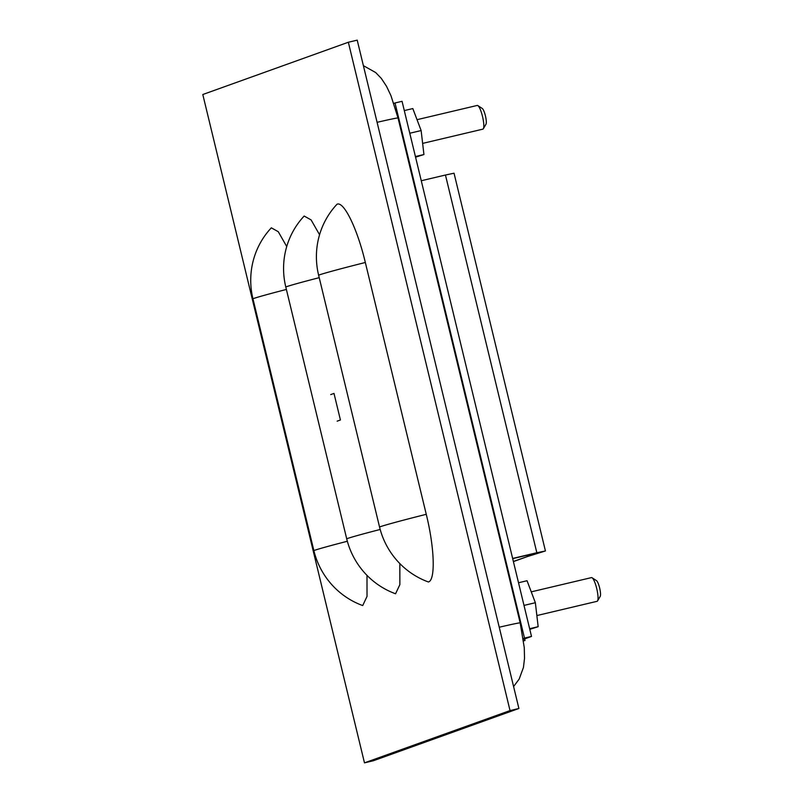 <?xml version="1.0" encoding="UTF-8"?>
<svg xmlns="http://www.w3.org/2000/svg" width="803" height="803" viewBox="0 0 803 803"><rect width="100%" height="100%" fill="white"/><g stroke="black" fill="none" stroke-linecap="round" stroke-linejoin="round"><path stroke-width="1.2" d="M518.899 708.487L357.215 40.15L348.341 42.248L510.035 710.585L518.899 708.487L373.355 760.752L364.482 762.85L202.798 94.513L348.341 42.248M510.035 710.585L364.482 762.85M337.009 204.243C343.804 200.911 357.335 228.654 365.335 262.491L426.263 514.311C434.564 547.867 435.617 580.278 428.4 581.974A77.018 75.221 70.2 0 1 379.538 526.969L318.61 275.148A77.018 75.221 70.2 0 1 337.009 204.243M319.223 277.667A77.018 1.817 166.4 0 0 285.778 286.942A77.018 75.221 70.2 0 1 304.176 216.037L311.102 219.912L319.564 234.737M399.834 563.576L399.864 584.634L395.558 593.768A77.018 75.221 70.2 0 1 346.695 538.763L285.778 286.942M286.38 289.451A77.018 1.817 166.4 0 0 252.935 298.736A77.018 75.221 70.2 0 1 271.334 227.831L278.27 231.706L286.721 246.531M366.991 575.37L367.021 596.418L362.715 605.562A77.018 75.221 70.2 0 1 313.853 550.557L252.935 298.736M597.01 601.327A12.175 2.6 -103.3 0 0 597.071 601.317A12.175 2.6 -103.3 0 0 597.131 601.296A12.175 2.6 -103.3 0 0 597.562 600.905A12.175 2.6 -103.3 0 0 596.8 588.87A12.175 2.6 -103.3 0 0 592.092 577.769A12.175 2.6 -103.3 0 0 591.47 577.608A12.175 2.6 -103.3 0 0 591.409 577.628M597.562 600.905L600.202 596.378A8.291 1.767 -103.3 0 0 599.69 588.187A8.291 1.767 -103.3 0 0 596.478 580.629L592.092 577.769M482.784 129.163A12.175 2.6 -103.3 0 0 482.844 129.153A12.175 2.6 -103.3 0 0 482.904 129.132A12.175 2.6 -103.3 0 0 483.336 128.741A12.175 2.6 -103.3 0 0 482.573 116.706A12.175 2.6 -103.3 0 0 477.855 105.605A12.175 2.6 -103.3 0 0 477.243 105.444A12.175 2.6 -103.3 0 0 477.183 105.464M483.336 128.741L485.976 124.214A8.291 1.767 -103.3 0 0 485.464 116.023A8.291 1.767 -103.3 0 0 482.252 108.465L477.855 105.605M404.29 110.583L412.822 108.566L421.133 130.558L423.934 154.527L415.573 157.177M421.133 130.558L409.781 133.238M415.412 156.535L423.934 154.527M518.527 582.747L527.049 580.73L535.36 602.722L538.161 626.691L529.799 629.341M535.36 602.722L524.008 605.402M529.639 628.699L538.161 626.691M531.506 636.428L524.489 638.084L395.026 102.965L402.052 101.308L531.506 636.428L523.355 639.359M523.556 640.814L525.021 640.513L523.566 640.884M524.489 638.084L523.235 638.536M395.026 102.965L393.831 103.396M421.264 180.745L445.454 175.024L536.836 552.735L512.645 558.456M525.021 640.513L524.63 638.897M530.492 554.421L530.723 555.375L538.14 552.665M536.836 552.735L545.177 551.039L527.4 556.569M538.151 552.695L512.685 558.627M545.418 550.918L454.036 173.207L445.454 175.024M330.716 394.594L333.998 393.42L340.422 419.989L337.15 421.163M513.378 561.458L530.723 555.375L513.408 561.598M526.276 555.415L529.488 555.666L529.257 554.712M426.263 514.311A77.018 1.817 166.4 0 0 379.538 526.969M365.335 262.491A77.018 1.817 166.4 0 0 318.61 275.148M380.18 529.468A77.018 1.817 166.4 0 0 346.695 538.763M347.348 541.262A77.018 1.817 166.4 0 0 313.853 550.557M499.245 627.223A32.391 0.763 -13.6 0 1 520.183 622.897L524.279 647.7L524.52 658.39L523.456 667.413L519.18 679.067L513.599 686.545M363.388 65.655L375.663 72.541L381.305 78.383L386.534 86.312L390.991 95.738L398.037 118.001A32.391 0.763 166.4 0 0 377.099 122.327M597.071 601.317L536.856 615.56M591.47 577.608L531.255 591.851M482.844 129.153L422.629 143.396M477.243 105.444L417.018 119.687M520.183 622.897L398.037 118.001"/></g></svg>
